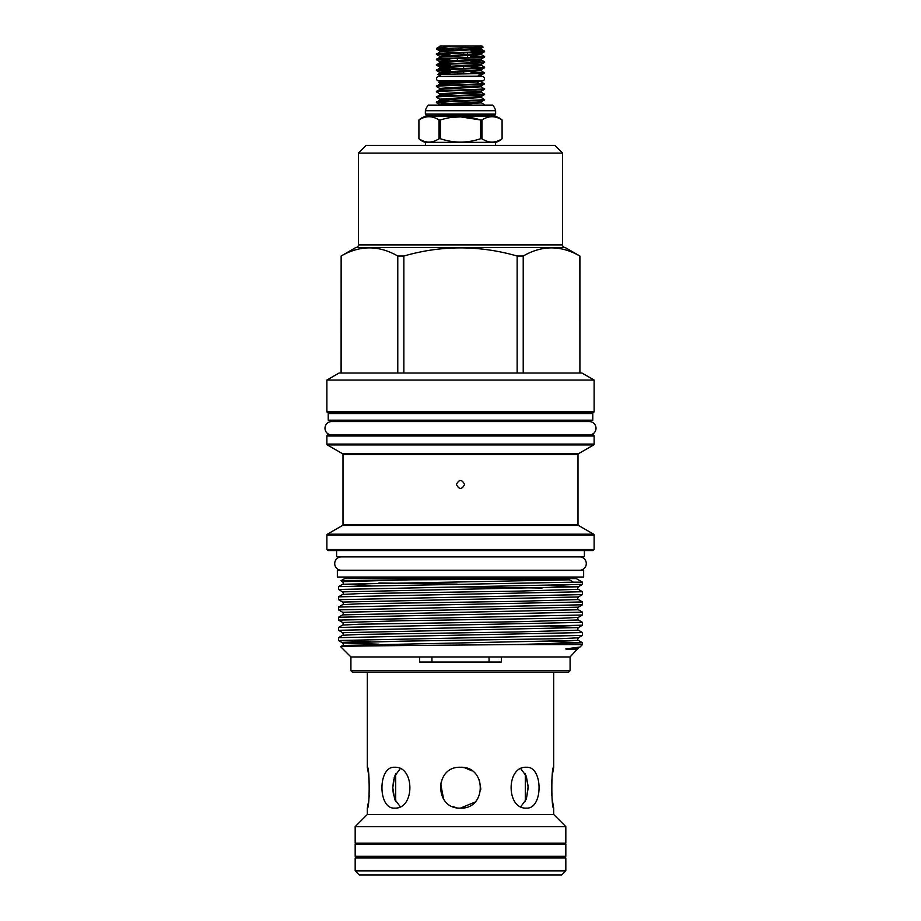 <?xml version="1.0" encoding="UTF-8"?>
<svg xmlns="http://www.w3.org/2000/svg" width="921" height="921" viewBox="0 0 921 921"><rect width="100%" height="100%" fill="white"/><g stroke="black" fill="none" stroke-linecap="round" stroke-linejoin="round"><path stroke-width="1.38" d="M484.481 78.711A2.291 2.291 0 0 0 482.19 76.408L438.81 76.408A2.291 2.291 0 0 0 436.519 78.711A2.291 2.291 0 0 0 438.81 81.002L482.19 81.002A2.291 2.291 0 0 0 484.481 78.711M334.714 563.56A6.689 6.689 0 0 0 341.392 570.249L579.608 570.249A6.689 6.689 0 0 0 586.286 563.56A6.689 6.689 0 0 0 579.608 556.883L341.392 556.883A6.689 6.689 0 0 0 334.714 563.56M324.986 428.253A6.689 6.689 0 0 0 331.675 434.942L589.325 434.942A6.689 6.689 0 0 0 596.014 428.253A6.689 6.689 0 0 0 589.325 421.576L331.675 421.576A6.689 6.689 0 0 0 324.986 428.253M355.172 856.3L565.828 856.3L565.828 844.304L355.172 844.304L355.172 856.3L356.45 857.324L564.55 857.324L565.828 856.3M355.172 844.304L356.45 843.291L564.55 843.291L565.828 844.304M484.584 105.109L482.167 105.109M477.066 81.969L439.731 84.03L436.45 86.539C434.919 85.618 484.722 84.744 484.561 83.857L480.094 81.255L440.906 81.255L438.764 82.499L477.066 81.969L479.668 83.857L484.561 83.857L481.269 85.757L481.315 86.77L439.731 89.395L436.416 91.858C434.942 90.96 486.058 90.074 484.584 89.176L481.269 91.121L481.315 92.123L439.731 94.748L436.416 97.212C434.942 96.325 486.058 95.427 484.584 94.541L481.269 96.475L481.315 97.488L439.731 100.113L436.416 102.576C434.942 101.678 486.058 100.792 484.584 99.894L481.269 101.828L450.093 103.566L439.685 104.464L439.973 105.109M484.584 99.894L481.269 97.43M436.416 102.047C434.942 101.16 486.058 100.262 484.584 99.364M484.584 94.541L481.269 92.077M436.416 96.693C434.942 95.796 486.058 94.898 484.584 94.011M484.584 89.176L481.269 86.712M436.416 91.329C434.942 90.442 486.058 89.544 484.584 88.658M436.416 102.576L450.576 103.543M436.416 97.212L439.731 99.157L439.685 100.159L450.576 101.08M436.416 91.858L439.731 93.792L439.685 94.805L450.576 95.715M463.839 93.32L483.387 94.276M480.094 76.408L481.027 75.626L478.356 75.453L481.165 73.565L437.878 74.405L439.731 73.323L481.269 70.641L484.584 73.104L481.269 75.038L478.356 75.453M440.906 76.408L480.094 76.155M440.906 76.155L437.878 74.405M484.584 73.104L481.165 73.565M469.998 73.565L484.584 72.575M470.965 52.67L481.315 53.556L481.315 54.615L439.731 57.24L436.416 59.704C434.942 58.817 486.058 57.919 484.584 57.033L481.269 58.967L481.315 59.98L439.731 62.605L436.416 65.069C434.942 64.171 486.058 63.284 484.584 62.386L481.269 64.32L481.315 65.333L439.731 67.958L436.416 70.422C434.942 69.535 486.058 68.638 484.584 67.751L481.269 69.685L439.685 72.31L439.731 73.323M484.584 67.751L470.965 66.266M436.416 69.904C434.942 69.006 486.058 68.108 484.584 67.221M484.584 62.386L470.965 60.913M436.416 64.539C434.942 63.653 486.058 62.755 484.584 61.857M484.584 57.033L470.965 55.548M436.416 59.186C434.942 58.288 486.058 57.39 484.584 56.503M436.416 53.821C434.942 52.934 486.058 52.037 484.584 51.15L484.55 51.714C486.058 52.566 434.942 53.464 436.416 54.351L439.731 51.887L450.093 51.046L481.269 49.204L484.55 51.104L470.965 50.195M436.416 70.422L450.035 71.378M470.965 72.149L483.387 72.84M450.035 70.848L437.613 70.157M436.416 65.069L450.035 66.024M470.965 66.796L483.387 67.486M450.035 65.495L437.613 64.804M436.416 59.704L450.035 60.659M470.965 61.431L483.387 62.121M450.035 60.13L437.613 59.451M436.416 54.351L450.035 55.306M470.965 56.077L483.387 56.768M450.035 54.776L437.613 54.086M436.416 48.997L450.035 49.941M470.965 50.724L483.387 51.403M449.529 49.4L437.613 48.732M439.985 46.05L443.531 46.05C438.845 46.05 438.845 46.05 443.531 46.05C438.845 46.05 438.845 46.05 443.531 46.05L450.933 46.05L436.416 48.606M439.731 46.534L436.738 48.283M438.926 48.606L483.134 47.155L481.269 48.249L439.685 50.874L439.731 51.887M450.933 46.05L482.04 46.05L483.134 47.155M450.288 48.951L453.408 49.504M450.035 71.424L450.035 69.478M450.035 66.059L450.035 64.113M450.288 71.412L450.288 69.466L450.288 71.412M450.288 66.047L450.288 64.102L450.288 66.047M463.62 70.836L463.62 73.611L457.38 73.611L457.38 72.16M470.712 54.454L470.712 57.459M470.965 57.459L470.965 55.513M394.027 778.141L395.696 773.882L395.696 801.489L394.637 799.094M526.386 799.037L528.194 786.12L525.304 773.882L525.304 801.489M355.172 870.863L359.259 874.95L561.741 874.95L565.828 870.863L565.828 857.958L355.172 857.958L355.172 870.863L565.828 870.863M550.516 857.958L550.516 857.324M370.484 857.958L370.484 857.324M355.172 843.152L565.828 843.152L565.828 826.621L355.172 826.621L355.172 843.152M355.172 826.621L367.318 814.475L553.682 814.475L565.828 826.621M526.386 808.097C506.032 809.363 506.032 766.007 526.386 767.274C543.263 766.007 543.298 809.34 526.386 808.097M460.5 808.097C434.171 809.363 434.171 766.007 460.5 767.274C486.806 766.007 486.864 809.34 460.5 808.097L474.925 802.133M394.614 808.097C377.725 809.363 377.725 766.007 394.614 767.274C414.945 766.007 414.991 809.34 394.614 808.097M553.682 814.475L553.682 808.097C551.23 809.363 551.23 766.007 553.682 767.274L553.682 672.261M369.517 791.22L368.642 774.561L367.318 767.274L367.318 672.261M367.318 767.274C369.77 766.007 369.781 809.34 367.318 808.097L368.446 802.122M367.318 814.475L367.318 808.097M393.601 779.834L392.783 787.697M392.818 789.412L393.601 795.514M553.682 767.274L552.128 776.322M551.748 779.88L551.414 787.294M551.414 787.685L551.76 795.514M552.128 799.025L553.682 808.097M520.814 768.736L526.351 776.23L528.217 787.697L526.34 799.152L520.814 806.635M460.5 767.274L464.368 767.642M464.495 767.665L472.162 770.935M479.323 779.799L480.854 789.205M502.095 138.726L502.083 119.983L502.095 138.726A15.312 15.312 0 0 1 495.579 142.364L425.421 142.364A15.312 15.312 0 0 1 418.905 138.726L418.917 138.726C425.606 143.216 432.306 143.216 439.018 138.726L439.018 119.983C432.329 115.643 425.629 115.643 418.917 119.983L418.917 138.726M502.095 119.983A15.312 15.312 0 0 0 495.705 116.518A1.025 1.025 0 0 1 494.945 115.528L494.945 115.01A1.025 1.025 0 0 1 495.636 114.043L495.636 110.727A11.731 11.731 0 0 0 492.574 105.109L428.426 105.109A11.731 11.731 0 0 0 425.364 110.727L495.636 110.727M495.705 116.518L425.295 116.518A1.025 1.025 0 0 0 426.055 115.528L494.945 115.01M481.982 138.726L480.601 138.726L480.601 119.983L481.982 119.983L481.982 138.726C488.671 143.216 495.371 143.216 502.083 138.726M439.018 119.983L440.399 119.983L440.399 138.726C453.754 143.216 467.154 143.216 480.601 138.726M440.399 138.726L439.018 138.726M425.295 116.518A15.312 15.312 0 0 0 418.905 119.983L418.905 138.726M460.592 116.886L480.601 119.983C467.246 115.655 453.846 115.655 440.399 119.983M502.083 119.983C495.394 115.643 488.694 115.643 481.982 119.983C488.671 115.643 495.371 115.643 502.083 119.983M495.636 114.043L425.364 114.043A1.025 1.025 0 0 1 426.055 115.01M425.364 114.043L425.364 110.727M495.579 145.426L495.579 142.364M425.421 145.426L425.421 142.364M592.79 413.541L592.79 420.172L328.21 420.172L328.21 413.541L592.79 413.541M358.442 153.082L366.098 145.426L554.903 145.426L562.558 153.082L358.442 153.082L358.442 244.928A2.556 2.556 0 0 1 355.886 247.484L565.114 247.484L579.908 256.026L579.908 373.017L579.862 256.026C560.901 245.17 542.02 245.17 523.22 256.026L517.142 256.026L517.142 373.017M594.126 549.526L593.101 550.551L327.899 550.551L326.874 549.526L594.126 549.526L594.126 535.066L326.874 535.066A1.025 1.025 0 0 1 327.392 534.18L593.608 534.18A1.025 1.025 0 0 1 594.126 535.066M337.339 412.516A1.025 1.025 0 0 1 338.364 413.541M583.661 412.516A1.025 1.025 0 0 0 582.636 413.541M583.661 434.965L337.339 434.965L583.661 434.965A1.025 1.025 0 0 1 583.43 434.942M347.056 556.629A1.025 1.025 0 0 1 347.735 556.883M573.944 556.629A1.025 1.025 0 0 0 573.265 556.883M326.874 444.072L594.126 444.072L594.126 435.99A1.025 1.025 0 0 0 593.101 434.965L327.899 434.965A1.025 1.025 0 0 0 326.874 435.99L326.874 444.072A1.025 1.025 0 0 0 327.392 444.958L342.497 453.685A1.025 1.025 0 0 1 343.003 454.56L343.003 524.579A1.025 1.025 0 0 1 342.497 525.465L327.392 534.18M594.126 444.072A1.025 1.025 0 0 1 593.608 444.958L327.392 444.958M327.899 412.516L593.101 412.516L327.899 412.516A1.025 1.025 0 0 1 326.874 411.491L326.874 380.062L594.126 380.062L581.922 373.017L339.078 373.017L326.874 380.062M593.101 412.516A1.025 1.025 0 0 0 594.126 411.491L594.126 380.062M343.003 524.579L577.997 524.579A1.025 1.025 0 0 0 578.503 525.465L593.608 534.18M342.497 453.685L578.503 453.685A1.025 1.025 0 0 0 577.997 454.56L343.003 454.56M562.558 153.082L562.558 244.928A2.556 2.556 0 0 0 565.114 247.484M355.886 247.484L341.092 256.026C359.95 245.17 378.83 245.17 397.78 256.026L397.78 373.017M403.859 373.017L403.859 256.026L397.78 256.026M403.859 256.026C441.539 245.17 479.288 245.17 517.142 256.026M578.503 453.685L593.608 444.958M326.874 549.526L326.874 535.066M336.602 550.551L336.602 556.629L584.398 556.629L584.398 550.551M570.087 670.73L350.913 670.73L352.444 672.261L568.556 672.261L570.087 670.73L570.087 656.949L578.353 648.004L567.75 648.66C563.387 648.902 567.44 649.386 569.086 649.293L577.617 649.42M456.413 484.469C459.142 489.73 461.858 489.73 464.587 484.469C461.87 479.196 459.142 479.196 456.413 484.469M577.997 524.579L577.997 454.56M341.035 580.714L344.765 578.572L576.235 578.572L582.463 582.164L573.242 582.164L569.477 579.804C544.956 578.849 468.639 579.574 410.179 579.804L341.035 580.737L342.647 581.658L410.179 579.804M370.207 585.422L342.647 584.248L338.56 586.608L338.537 589.475L582.463 584.375L578.353 586.769L550.793 585.583M582.463 584.375L582.463 582.164M338.537 586.642L573.242 582.164M350.913 670.73L350.913 656.949L340.632 646.646C336.119 645.966 438.477 645.276 514.171 644.573L582.463 644.573L582.44 642.743L550.793 641.557M514.171 644.573L582.463 642.766M582.463 635.409L582.44 632.531L578.353 630.171L519.444 631.91L359.109 634.442L342.647 635.283L338.56 637.631L338.537 640.509L582.463 635.409L578.353 637.793L561.891 638.633L401.556 641.166L342.647 642.904L338.56 640.544L370.207 641.718M338.537 637.666L582.463 632.566M582.463 625.198L582.463 622.354L578.353 619.971L519.444 621.698L359.109 624.231L342.647 625.071L338.56 627.431L338.537 630.298L582.463 625.198L578.353 627.592L550.793 626.407M338.537 627.466L582.463 622.354M338.537 620.098L582.463 614.998L578.353 617.381L561.891 618.221L401.556 620.754L342.647 622.481L338.537 620.098L338.56 617.22L342.647 614.871L578.353 609.76C577.525 609.38 577.525 608.516 578.353 607.181L582.463 604.786L338.537 609.886L338.56 607.02L342.647 604.66L359.109 603.819L519.444 601.286L578.353 599.559C577.525 599.18 577.525 598.316 578.353 596.969L582.463 594.586L338.537 599.686L338.56 596.808L342.647 594.459L359.109 593.619L519.444 591.086L578.353 589.348C577.525 588.968 577.525 588.105 578.353 586.769L342.647 591.869L338.537 589.475M582.463 614.998L582.44 612.12L578.353 609.76M338.537 617.254L582.463 612.154M582.463 604.786L582.463 601.943L578.353 599.559M338.537 607.054L582.463 601.943M582.463 594.586L582.44 591.708L578.353 589.348M338.537 596.843L582.463 591.743M338.537 630.298L342.647 632.692L578.353 627.592C577.525 628.939 577.525 629.791 578.353 630.171M338.537 609.886L342.647 612.281L578.353 607.181M338.537 599.686L342.647 602.069L578.353 596.969M350.913 656.949L570.087 656.949M567.75 648.66L580.011 647.026L578.353 648.004M580.011 647.026L582.463 644.573M419.665 656.949L419.665 662.049L501.335 662.049L501.335 656.949M572.92 578.572L572.92 577.041M348.08 578.572L348.08 577.041M583.638 570.398L337.362 570.398L337.362 577.041L583.638 577.041L583.638 570.398M582.636 421.576L582.636 420.172M338.364 421.576L338.364 420.172M489.051 656.949L489.051 662.049M431.949 662.049L431.949 656.949M523.22 373.017L523.22 256.026M341.138 373.017L341.138 256.026L341.092 373.017M450.3 117.462L460.408 116.886M368.884 798.968L369.24 795.514M400.186 806.635L394.66 799.163L392.783 787.708L394.66 776.23L400.186 768.736M456.206 807.648L452.28 806.37M443.611 799.152L440.583 783.23M463.62 49.504L460.5 48.951L457.38 49.676M457.38 58.483L457.38 61.454M463.62 68.442L463.62 66.542M463.62 61.177L463.62 60.118M463.62 54.765L463.62 52.9M467.592 52.75L467.592 54.592M467.592 55.651L467.592 57.574M460.5 61.316L460.5 60.256M481.027 75.626L481.269 75.038M453.961 81.969L439.731 83.074L438.764 82.499M436.416 85.975C435.126 85.273 467.373 84.548 479.668 83.857M426.055 115.528L494.945 115.528M326.874 411.491L594.126 411.491M594.126 435.99L326.874 435.99M358.442 244.928L562.558 244.928M578.503 525.465L342.497 525.465M378.945 644.193L342.647 642.904C343.475 644.24 343.475 645.103 342.647 645.483L578.353 640.383C577.525 640.003 577.525 639.139 578.353 637.793M457.173 584.133L378.945 582.958M542.055 588.059L463.827 586.884M342.647 581.658C343.475 583.005 343.475 583.868 342.647 584.248L569.477 579.804M476.399 47.593L481.315 48.203L481.269 49.204L477.469 48.732M484.55 51.714L481.269 53.614L439.685 56.239L439.731 57.24M481.269 58.967L439.685 61.592L439.685 62.651L450.035 63.549M481.269 64.32L439.685 66.957L439.685 68.016L450.035 68.902M443.531 72.84L450.035 73.196M481.269 85.757L439.685 88.381L439.731 89.395M481.269 91.121L439.731 93.792M481.269 96.475L439.731 99.157M439.731 83.074L439.685 84.087L450.576 84.997M481.269 101.828L481.315 102.841L470.907 103.739L442.068 105.109M441.643 76.408L438.81 76.408M441.643 81.002L438.81 81.002M342.647 635.283C343.475 634.903 343.475 634.039 342.647 632.692M342.647 625.071C343.475 624.691 343.475 623.828 342.647 622.481M578.353 619.971C577.525 619.591 577.525 618.728 578.353 617.381M342.647 614.871C343.475 614.491 343.475 613.628 342.647 612.281M342.647 604.66C343.475 604.28 343.475 603.416 342.647 602.069M342.647 594.459C343.475 594.08 343.475 593.216 342.647 591.869M340.632 646.646L342.647 645.483M582.44 642.743L578.353 640.383M436.45 49.032L439.731 50.931M436.45 54.397L439.731 56.285M436.45 59.75L439.731 61.649M436.45 65.115L439.731 67.003M436.45 70.468L439.731 72.368M481.269 69.685L481.269 70.641M481.269 54.569L484.55 56.457M481.269 59.923L484.55 61.811M481.269 65.276L484.55 67.175M436.45 86.539L439.731 88.439M436.45 102.622L439.731 104.51M481.269 102.784L484.55 104.683"/></g></svg>
